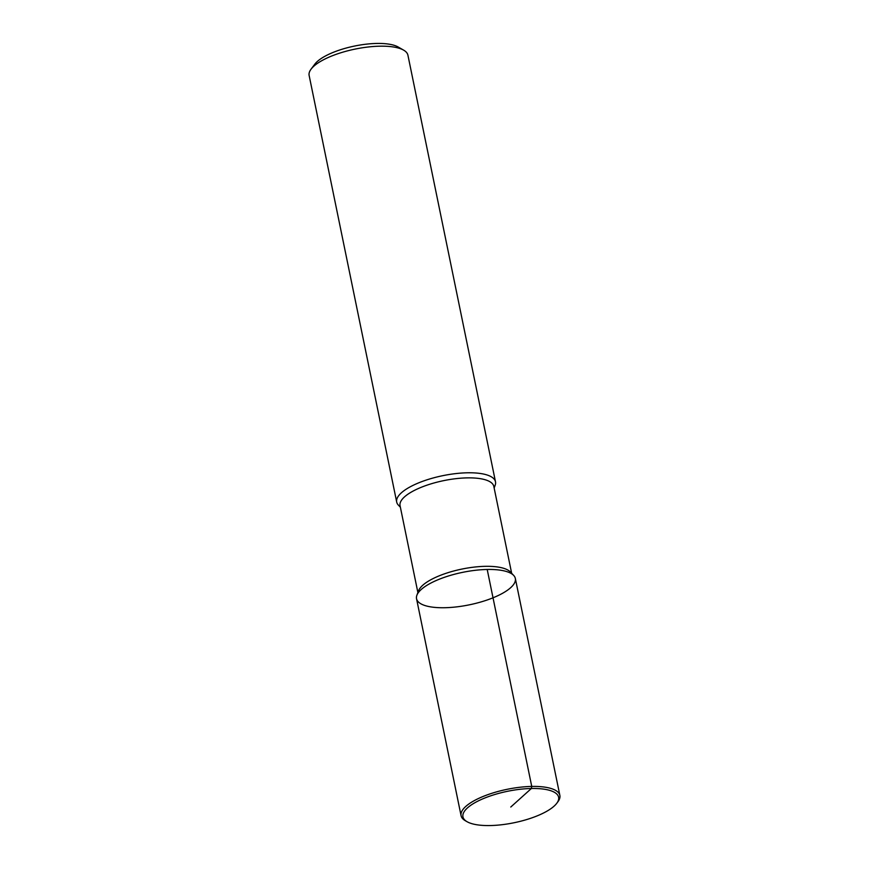 <?xml version="1.0" encoding="UTF-8"?>
<svg xmlns="http://www.w3.org/2000/svg" width="869" height="869" viewBox="0 0 869 869"><rect width="100%" height="100%" fill="white"/><g stroke="black" fill="none" stroke-linecap="round" stroke-linejoin="round"><path stroke-width="1.3" d="M513.655 575.397L510.385 571.965A47.86 15.74 168.4 0 0 461.939 569.065A47.86 15.74 168.4 0 0 418.543 590.811L416.881 595.265A50.424 16.587 168.4 0 0 444.678 607.724A50.424 16.587 168.4 0 0 497.774 595.732A50.424 16.587 168.4 0 0 513.655 575.397A50.424 16.587 168.4 0 0 462.612 572.356A50.424 16.587 168.4 0 0 416.881 595.265M511.656 573.301L493.82 486.412A47.86 15.74 168.4 0 0 443.766 480.622A47.86 15.74 168.4 0 0 400.055 505.66L417.891 592.549M494.146 487.987L495.156 485.26A50.424 16.587 168.4 0 0 495.493 481.784A50.424 16.587 168.4 0 0 442.755 475.68A50.424 16.587 168.4 0 0 396.698 502.065A50.424 16.587 168.4 0 0 398.382 505.128L400.381 507.224M495.493 481.784L407.919 55.192A50.424 16.587 168.4 0 0 403.672 50.163L398.198 47.013A45.384 14.925 168.4 0 0 354.574 46.046A45.384 14.925 168.4 0 0 314.85 64.121L311.059 69.172A50.424 16.587 168.4 0 0 309.136 75.473M403.672 50.163A50.424 16.587 168.4 0 0 355.193 49.077A50.424 16.587 168.4 0 0 311.059 69.172M556.747 803.293L557.941 801.707A50.424 16.587 168.4 0 0 559.864 795.417L515.339 578.461A50.424 16.587 168.4 0 0 462.601 572.356A50.424 16.587 168.4 0 0 416.544 598.741L461.081 815.698A50.424 16.587 168.4 0 0 465.328 820.716L467.055 821.705A48.838 16.066 168.4 0 0 490.181 825.55A48.838 16.066 168.4 0 0 556.747 803.304A48.838 16.066 168.4 0 0 507.55 791.29A48.838 16.066 168.4 0 0 467.055 821.705M559.864 795.417A50.424 16.587 168.4 0 0 507.138 789.313A50.424 16.587 168.4 0 0 461.081 815.698M487.205 569.477L531.741 786.423L531.372 788.498L510.776 807.029M309.136 75.462L396.698 502.065"/></g></svg>
